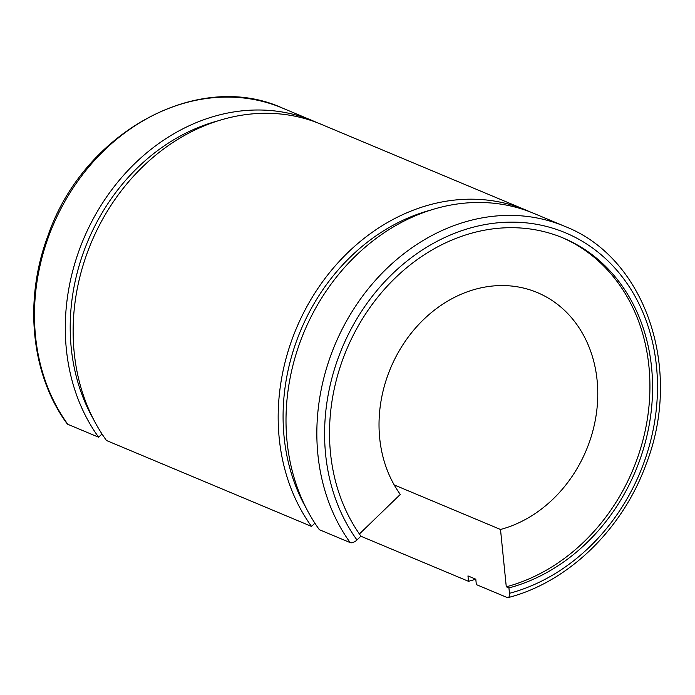 <?xml version="1.0" encoding="UTF-8"?>
<svg xmlns="http://www.w3.org/2000/svg" width="695" height="695" viewBox="0 0 695 695"><rect width="100%" height="100%" fill="white"/><g stroke="black" fill="none" stroke-linecap="round" stroke-linejoin="round"><path stroke-width="1.04" d="M431.265 209.942A192.506 161.448 112.7 0 0 297.052 339.62A192.506 161.448 112.7 0 0 306.269 508.271M475.788 579.196A198.188 166.218 112.7 0 1 468.5 581.315L467.961 575.92L475.797 579.204L476.336 584.599L507.168 597.518A5.682 2.598 75.1 0 0 508.08 597.604A5.682 2.598 75.1 0 0 509.478 593.313L508.931 587.918A186.833 156.688 112.7 0 0 639.035 462.097A186.833 156.688 112.7 0 0 563.245 238.029A186.833 156.688 112.7 0 0 343.069 358.594A186.833 156.688 112.7 0 0 360.948 536.158L356.987 539.989A5.682 2.754 -35.9 0 1 350.184 542.613L319.353 529.694A198.188 166.218 112.7 0 1 300.388 341.332A198.188 166.218 112.7 0 1 533.96 213.443L564.783 226.353A198.188 166.218 112.7 0 0 331.22 354.25A198.188 166.218 112.7 0 0 350.184 542.613M218.378 120.748A192.506 161.448 112.7 0 0 84.173 250.426A192.506 161.448 112.7 0 0 93.382 419.085M394.204 484.928L500.504 529.468L506.281 586.806A186.833 156.688 112.7 0 0 636.385 460.985A186.833 156.688 112.7 0 0 561.925 237.482M500.504 529.468A126.507 106.092 112.7 0 0 588.604 444.279A126.507 106.092 112.7 0 0 537.287 292.56A126.507 106.092 112.7 0 0 388.201 374.188A126.507 106.092 112.7 0 0 400.303 494.423L359.402 533.986M317.137 122.667A198.188 166.218 112.7 0 0 313.237 120.965A198.188 166.218 112.7 0 0 79.673 248.853A198.188 166.218 112.7 0 0 98.638 437.224L67.815 424.306A5.682 2.754 -35.9 0 1 67.163 423.811C30.954 374.735 23.517 300.292 48.016 235.544C83.461 132.302 197.858 69.457 282.413 108.046A198.188 166.218 112.7 0 0 48.841 235.944A198.188 166.218 112.7 0 0 67.815 424.306M526.124 210.159L321.081 124.249A198.188 166.218 112.7 0 0 87.509 252.137A198.188 166.218 112.7 0 0 106.474 440.508L311.516 526.41A198.188 166.218 112.7 0 1 292.552 338.048A198.188 166.218 112.7 0 1 526.124 210.159A198.188 166.218 112.7 0 1 530.016 211.862M468.5 581.315L360.879 536.227M506.281 586.806L508.931 587.918M101.991 433.975L98.638 437.224M314.878 523.17L311.516 526.41M509.478 593.313A192.506 161.448 112.7 0 0 643.535 463.669A192.506 161.448 112.7 0 0 557.816 229.863A192.506 161.448 112.7 0 0 338.569 357.013A192.506 161.448 112.7 0 0 356.987 539.989M564.783 226.353C645.638 257.68 683.315 369.566 646.011 464.451C622.485 529.52 568.05 582.228 508.08 597.604M282.413 108.046L313.237 120.965"/></g></svg>
